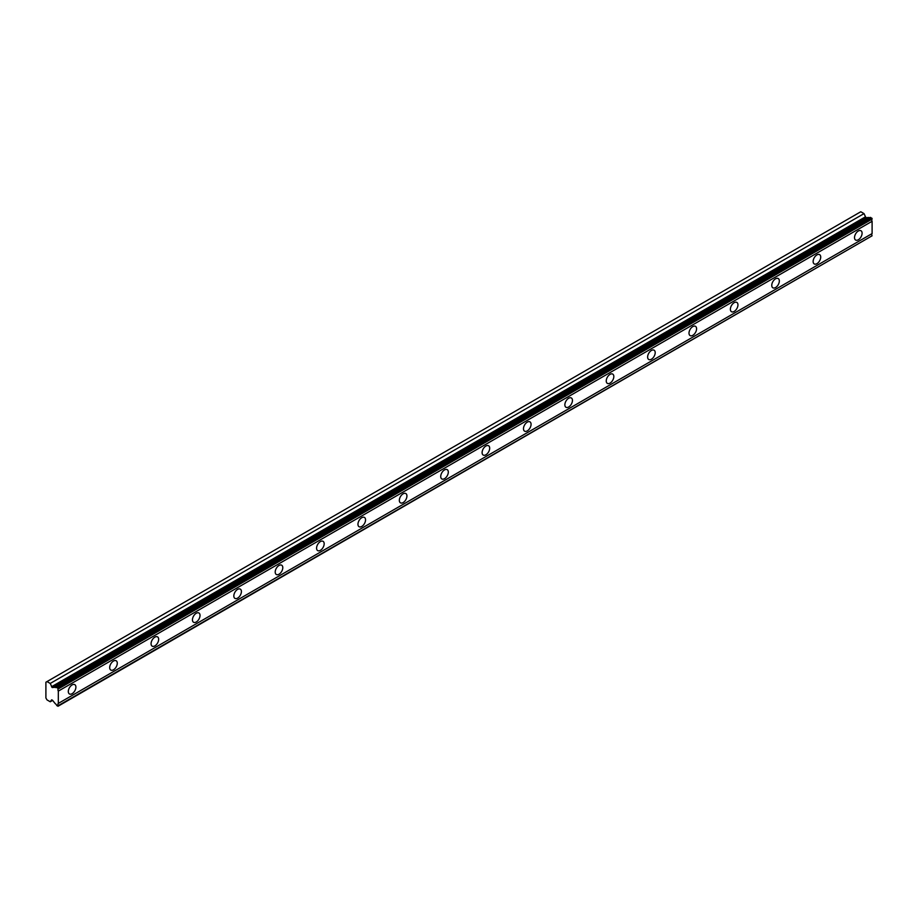 <?xml version="1.0" encoding="UTF-8"?>
<svg xmlns="http://www.w3.org/2000/svg" width="918" height="918" viewBox="0 0 918 918"><rect width="100%" height="100%" fill="white"/><g stroke="black" fill="none" stroke-linecap="round" stroke-linejoin="round"><path stroke-width="1.38" d="M56.755 687.215L870.539 217.371L872.1 219.081A2.008 1.159 60 0 0 872.1 221.284L58.316 691.116A2.008 1.159 60 0 1 58.316 688.913L56.755 687.215A2.008 1.159 60 0 1 56.468 687.513A2.008 1.159 60 0 1 55.459 687.421A2.008 1.159 60 0 1 55.332 687.33L52.119 687.49L50.238 683.451L47.002 681.581L45.9 682.212L45.9 697.99L47.002 699.895L50.238 701.765L51.626 699.837L52.464 700.193L55.332 703.762A2.008 1.159 60 0 1 56.755 705.529L58.018 706.252L58.316 705.621A2.008 1.159 60 0 1 58.316 703.418L58.316 691.116M869.851 217.773A2.008 1.159 60 0 1 869.254 217.577A2.008 1.159 60 0 1 869.116 217.497L865.904 217.658L864.022 213.607L860.786 211.748L47.002 681.581M858.307 239.782A5.359 3.098 120 0 0 861.807 235.054A5.359 3.098 120 0 0 860.992 230.751A5.359 3.098 120 0 0 858.307 231.015A5.359 3.098 120 0 0 854.807 235.742A5.359 3.098 120 0 0 855.622 240.046A5.359 3.098 120 0 0 858.307 239.782M72.109 693.687A5.359 3.098 120 0 0 75.609 688.959A5.359 3.098 120 0 0 74.794 684.656A5.359 3.098 120 0 0 72.109 684.92A5.359 3.098 120 0 0 68.598 689.647A5.359 3.098 120 0 0 69.424 693.951A5.359 3.098 120 0 0 72.109 693.687M113.488 669.796A5.359 3.098 120 0 0 116.988 665.068A5.359 3.098 120 0 0 116.173 660.765A5.359 3.098 120 0 0 113.488 661.04A5.359 3.098 120 0 0 109.976 665.757A5.359 3.098 120 0 0 110.803 670.06A5.359 3.098 120 0 0 113.488 669.796M154.867 645.905A5.359 3.098 120 0 0 158.366 641.177A5.359 3.098 120 0 0 157.552 636.874A5.359 3.098 120 0 0 154.867 637.149A5.359 3.098 120 0 0 151.355 641.877A5.359 3.098 120 0 0 152.181 646.169A5.359 3.098 120 0 0 154.867 645.905M196.245 622.014A5.359 3.098 120 0 0 199.745 617.286A5.359 3.098 120 0 0 198.931 612.995A5.359 3.098 120 0 0 196.245 613.258A5.359 3.098 120 0 0 192.734 617.986A5.359 3.098 120 0 0 193.56 622.278A5.359 3.098 120 0 0 196.245 622.014M237.624 598.123A5.359 3.098 120 0 0 241.124 593.395A5.359 3.098 120 0 0 240.309 589.104A5.359 3.098 120 0 0 237.624 589.367A5.359 3.098 120 0 0 234.113 594.095A5.359 3.098 120 0 0 234.939 598.387A5.359 3.098 120 0 0 237.624 598.123M279.003 574.232A5.359 3.098 120 0 0 282.503 569.504A5.359 3.098 120 0 0 281.688 565.213A5.359 3.098 120 0 0 279.003 565.477A5.359 3.098 120 0 0 275.492 570.204A5.359 3.098 120 0 0 276.318 574.496A5.359 3.098 120 0 0 279.003 574.232M320.382 550.341A5.359 3.098 120 0 0 323.882 545.613A5.359 3.098 120 0 0 323.067 541.322A5.359 3.098 120 0 0 320.382 541.586A5.359 3.098 120 0 0 316.871 546.313A5.359 3.098 120 0 0 317.697 550.616A5.359 3.098 120 0 0 320.382 550.341M361.761 526.45A5.359 3.098 120 0 0 365.261 521.734A5.359 3.098 120 0 0 364.446 517.431A5.359 3.098 120 0 0 361.761 517.695A5.359 3.098 120 0 0 358.249 522.422A5.359 3.098 120 0 0 359.076 526.725A5.359 3.098 120 0 0 361.761 526.45M403.14 502.571A5.359 3.098 120 0 0 406.64 497.843A5.359 3.098 120 0 0 405.825 493.54A5.359 3.098 120 0 0 403.14 493.804A5.359 3.098 120 0 0 399.628 498.531A5.359 3.098 120 0 0 400.455 502.834A5.359 3.098 120 0 0 403.14 502.571M444.519 478.68A5.359 3.098 120 0 0 448.018 473.952A5.359 3.098 120 0 0 447.204 469.649A5.359 3.098 120 0 0 444.519 469.913A5.359 3.098 120 0 0 441.019 474.64A5.359 3.098 120 0 0 441.833 478.944A5.359 3.098 120 0 0 444.519 478.68M485.897 454.789A5.359 3.098 120 0 0 489.397 450.061A5.359 3.098 120 0 0 488.583 445.758A5.359 3.098 120 0 0 485.897 446.022A5.359 3.098 120 0 0 482.398 450.749A5.359 3.098 120 0 0 483.212 455.053A5.359 3.098 120 0 0 485.897 454.789M527.276 430.898A5.359 3.098 120 0 0 530.776 426.17A5.359 3.098 120 0 0 529.961 421.867A5.359 3.098 120 0 0 527.276 422.131A5.359 3.098 120 0 0 523.776 426.859A5.359 3.098 120 0 0 524.591 431.162A5.359 3.098 120 0 0 527.276 430.898M568.655 407.007A5.359 3.098 120 0 0 572.155 402.279A5.359 3.098 120 0 0 571.34 397.976A5.359 3.098 120 0 0 568.655 398.251A5.359 3.098 120 0 0 565.155 402.968A5.359 3.098 120 0 0 565.97 407.271A5.359 3.098 120 0 0 568.655 407.007M610.034 383.116A5.359 3.098 120 0 0 613.534 378.388A5.359 3.098 120 0 0 612.719 374.085A5.359 3.098 120 0 0 610.034 374.36A5.359 3.098 120 0 0 606.534 379.088A5.359 3.098 120 0 0 607.349 383.38A5.359 3.098 120 0 0 610.034 383.116M651.413 359.225A5.359 3.098 120 0 0 654.913 354.497A5.359 3.098 120 0 0 654.098 350.206A5.359 3.098 120 0 0 651.413 350.469A5.359 3.098 120 0 0 647.913 355.197A5.359 3.098 120 0 0 648.728 359.489A5.359 3.098 120 0 0 651.413 359.225M692.792 335.334A5.359 3.098 120 0 0 696.292 330.606A5.359 3.098 120 0 0 695.477 326.315A5.359 3.098 120 0 0 692.792 326.579A5.359 3.098 120 0 0 689.292 331.306A5.359 3.098 120 0 0 690.106 335.598A5.359 3.098 120 0 0 692.792 335.334M734.17 311.443A5.359 3.098 120 0 0 737.67 306.715A5.359 3.098 120 0 0 736.856 302.424A5.359 3.098 120 0 0 734.17 302.688A5.359 3.098 120 0 0 730.671 307.415A5.359 3.098 120 0 0 731.485 311.707A5.359 3.098 120 0 0 734.17 311.443M775.549 287.552A5.359 3.098 120 0 0 779.049 282.824A5.359 3.098 120 0 0 778.235 278.533A5.359 3.098 120 0 0 775.549 278.797A5.359 3.098 120 0 0 772.049 283.524A5.359 3.098 120 0 0 772.864 287.816A5.359 3.098 120 0 0 775.549 287.552M816.928 263.661A5.359 3.098 120 0 0 820.428 258.933A5.359 3.098 120 0 0 819.613 254.642A5.359 3.098 120 0 0 816.928 254.906A5.359 3.098 120 0 0 813.428 259.633A5.359 3.098 120 0 0 814.243 263.936A5.359 3.098 120 0 0 816.928 263.661M58.316 706.08L872.1 235.788A2.008 1.159 60 0 1 872.1 233.585L872.1 221.284M871.802 218.105L58.018 687.938M58.316 688.913L872.1 219.081M872.1 233.585L58.316 703.418M872.1 235.788L58.316 705.621M52.624 700.388L50.238 701.765M864.022 213.607L50.238 683.451M869.116 217.497L55.332 687.33M872.1 218.622L58.316 688.454M52.464 687.582L866.248 217.75M865.307 216.912L51.523 686.756"/></g></svg>
